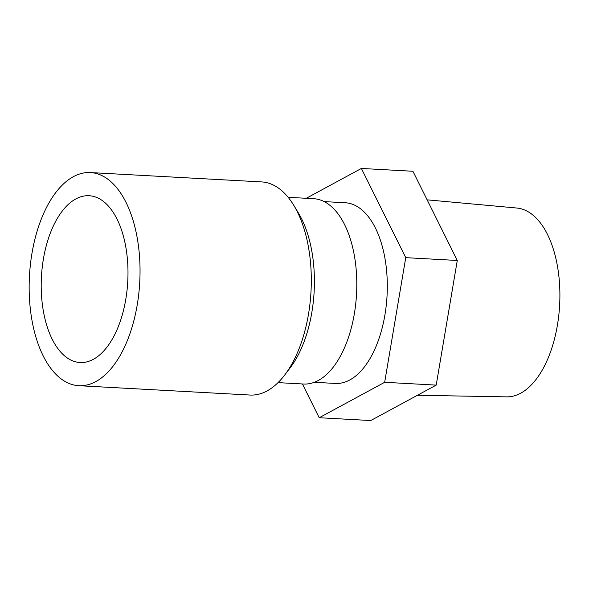 <?xml version="1.0" encoding="UTF-8"?>
<svg xmlns="http://www.w3.org/2000/svg" width="589" height="589" viewBox="0 0 589 589"><rect width="100%" height="100%" fill="white"/><g stroke="black" fill="none" stroke-linecap="round" stroke-linejoin="round"><path stroke-width="0.88" d="M102.096 175.684A106.719 55.233 93.1 0 1 138.798 293.602A106.719 55.233 93.1 0 1 78.779 385.692A106.719 55.233 93.1 0 1 29.45 276.116A106.719 55.233 93.1 0 1 90.419 172.57A106.719 55.233 93.1 0 1 102.096 175.684M98.289 198.176A83.52 43.225 93.1 0 1 127.018 290.458A83.52 43.225 93.1 0 1 80.045 362.522A83.52 43.225 93.1 0 1 41.436 276.771A83.52 43.225 93.1 0 1 89.153 195.732A83.52 43.225 93.1 0 1 98.289 198.176M90.419 172.57L261.678 181.92A106.719 55.233 93.1 0 1 273.355 185.042A106.719 55.233 93.1 0 1 293.845 205.443A106.719 55.233 93.1 0 1 308.481 314.246A106.719 55.233 93.1 0 1 284.583 375.164A106.719 55.233 93.1 0 1 250.038 395.042L78.779 385.692M293.845 205.443L298.476 213.1A97.443 50.426 93.1 0 1 311.831 312.442A97.443 50.426 93.1 0 1 290.009 368.059L284.583 375.164M405.747 257.658L384.669 382.298L319.216 417.734L370.753 420.546L436.206 385.11L457.285 260.471L412.918 171.266L361.381 168.454L405.747 257.658L457.285 260.471M306.258 198.294L361.381 168.454M427.128 199.84L516.847 208.035A94.571 48.946 93.1 0 1 557.4 325.238A94.571 48.946 93.1 0 1 506.533 396.868L417.454 395.263M384.669 382.298L436.206 385.11M288.154 197.308L313.642 198.699A92.797 48.026 93.1 0 1 323.795 201.409A92.797 48.026 93.1 0 1 354.342 313.768A92.797 48.026 93.1 0 1 303.526 384.021L278.03 382.629M314.305 382.29L335.362 383.439A90.478 46.825 -86.9 0 0 387.054 295.649A90.478 46.825 -86.9 0 0 345.235 202.749L324.171 201.6M319.216 417.734L302.422 383.962"/></g></svg>
